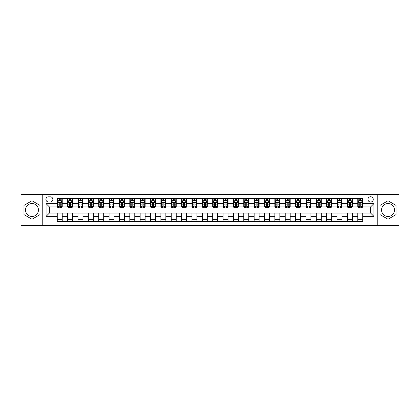 <?xml version="1.0" encoding="UTF-8"?>
<svg xmlns="http://www.w3.org/2000/svg" width="420" height="420" viewBox="0 0 420 420"><rect width="100%" height="100%" fill="white"/><g stroke="black" fill="none" stroke-linecap="round" stroke-linejoin="round"><path stroke-width="0.63" d="M388.017 203.532A6.468 6.468 0 0 0 381.549 210A6.468 6.468 0 0 0 388.017 216.468A6.468 6.468 0 0 0 394.48 210A6.468 6.468 0 0 0 388.017 203.532M370.608 196.739A2.651 2.651 0 0 0 367.957 199.39A2.651 2.651 0 0 0 370.608 202.041A2.651 2.651 0 0 0 373.259 199.39A2.651 2.651 0 0 0 370.608 196.739M31.983 216.468A6.468 6.468 0 0 1 25.52 210A6.468 6.468 0 0 1 31.983 203.532A6.468 6.468 0 0 1 38.451 210A6.468 6.468 0 0 1 31.983 216.468M377.239 225.335L399 225.335L399 194.665L377.239 194.665L377.239 225.335L42.761 225.335L42.761 194.665L21 194.665L21 225.335L42.761 225.335M48.479 201.957L50.305 201.957A2.567 2.567 0 0 0 52.873 199.39A2.567 2.567 0 0 0 50.305 196.817L48.479 196.817A2.567 2.567 0 0 0 45.911 199.39A2.567 2.567 0 0 0 48.479 201.957M377.239 194.665L42.761 194.665M57.267 216.384L46.074 216.384L46.074 203.616L57.267 203.616L57.267 206.934L49.392 206.934L49.392 213.066L57.267 213.066L57.267 221.398L362.733 221.398L362.733 213.066L370.608 213.066L370.608 206.934L362.733 206.934L362.733 203.616L373.926 203.616L373.926 216.384L362.733 216.384M362.733 203.616L362.733 198.602L57.267 198.602L57.267 203.616M357.761 198.602L357.761 206.934L358.176 206.934M359.751 206.934L360.743 206.934M362.318 206.934L362.733 206.934M357.761 206.934L351.955 206.934M347.398 198.602L347.398 206.934L347.812 206.934M349.387 206.934L350.38 206.934M347.398 206.934L341.596 206.934M337.034 198.602L337.034 206.934L337.449 206.934M339.024 206.934L340.022 206.934M337.034 206.934L331.233 206.934M326.676 198.602L326.676 206.934L327.091 206.934M328.666 206.934L329.658 206.934M326.676 206.934L320.869 206.934M316.312 198.602L316.312 206.934L316.727 206.934M318.302 206.934L319.294 206.934M316.312 206.934L310.511 206.934M305.949 198.602L305.949 206.934L306.364 206.934M307.939 206.934L308.936 206.934M305.949 206.934L300.148 206.934M295.591 198.602L295.591 206.934L296.006 206.934M297.581 206.934L298.573 206.934M295.591 206.934L289.784 206.934M285.227 198.602L285.227 206.934L285.642 206.934M287.217 206.934L288.209 206.934M285.227 206.934L279.426 206.934M274.864 198.602L274.864 206.934L275.279 206.934M276.854 206.934L277.851 206.934M274.864 206.934L269.062 206.934M264.505 198.602L264.505 206.934L264.92 206.934M266.495 206.934L267.488 206.934M264.505 206.934L258.699 206.934M254.142 198.602L254.142 206.934L254.557 206.934M256.132 206.934L257.124 206.934M254.142 206.934L248.341 206.934M243.779 198.602L243.779 206.934L244.193 206.934M245.768 206.934L246.766 206.934M243.779 206.934L237.977 206.934M233.42 198.602L233.42 206.934L233.83 206.934M235.405 206.934L236.402 206.934M233.42 206.934L227.614 206.934M223.057 198.602L223.057 206.934L223.472 206.934M225.047 206.934L226.039 206.934M223.057 206.934L217.256 206.934M212.693 198.602L212.693 206.934L213.108 206.934M214.683 206.934L215.68 206.934M212.693 206.934L206.892 206.934M202.33 198.602L202.33 206.934L202.745 206.934M204.32 206.934L205.317 206.934M202.33 206.934L196.529 206.934M191.972 198.602L191.972 206.934L192.386 206.934M193.961 206.934L194.953 206.934M191.972 206.934L186.17 206.934M181.608 198.602L181.608 206.934L182.023 206.934M183.598 206.934L184.595 206.934M181.608 206.934L175.807 206.934M171.245 198.602L171.245 206.934L171.659 206.934M173.234 206.934L174.232 206.934M171.245 206.934L165.443 206.934M160.886 198.602L160.886 206.934L161.301 206.934M162.876 206.934L163.868 206.934M160.886 206.934L155.08 206.934M150.523 198.602L150.523 206.934L150.938 206.934M152.513 206.934L153.505 206.934M150.523 206.934L144.722 206.934M140.159 198.602L140.159 206.934L140.574 206.934M142.149 206.934L143.147 206.934M140.159 206.934L134.358 206.934M129.801 198.602L129.801 206.934L130.216 206.934M131.791 206.934L132.783 206.934M129.801 206.934L123.995 206.934M119.438 198.602L119.438 206.934L119.852 206.934M121.427 206.934L122.42 206.934M119.438 206.934L113.636 206.934M109.074 198.602L109.074 206.934L109.489 206.934M111.064 206.934L112.061 206.934M109.074 206.934L103.273 206.934M98.716 198.602L98.716 206.934L99.13 206.934M100.706 206.934L101.698 206.934M98.716 206.934L92.909 206.934M88.352 198.602L88.352 206.934L88.767 206.934M90.342 206.934L91.334 206.934M88.352 206.934L82.551 206.934M77.989 198.602L77.989 206.934L78.404 206.934M79.979 206.934L80.976 206.934M77.989 206.934L72.188 206.934M67.63 198.602L67.63 206.934L68.045 206.934M69.62 206.934L70.612 206.934M67.63 206.934L61.824 206.934M57.267 206.934L57.682 206.934M59.257 206.934L60.249 206.934M57.267 213.066L62.239 213.066L62.239 221.398M362.733 213.066L62.239 213.066M62.239 198.602L62.239 206.934M57.267 200.676L57.682 200.676M59.257 200.676L60.249 200.676M61.824 200.676L62.239 200.676M57.267 219.324L62.239 219.324M67.63 213.066L67.63 221.398M72.602 198.602L72.602 206.934M67.63 200.676L68.045 200.676M69.62 200.676L70.612 200.676M72.188 200.676L72.602 200.676M72.602 213.066L72.602 221.398M67.63 219.324L72.602 219.324M77.989 213.066L77.989 221.398M82.966 213.066L82.966 221.398M77.989 219.324L82.966 219.324M82.966 198.602L82.966 206.934M77.989 200.676L78.404 200.676M79.979 200.676L80.976 200.676M82.551 200.676L82.966 200.676M88.352 213.066L88.352 221.398M93.324 213.066L93.324 221.398M88.352 219.324L93.324 219.324M93.324 198.602L93.324 206.934M88.352 200.676L88.767 200.676M90.342 200.676L91.334 200.676M92.909 200.676L93.324 200.676M98.716 213.066L98.716 221.398M103.688 213.066L103.688 221.398M98.716 219.324L103.688 219.324M103.688 198.602L103.688 206.934M98.716 200.676L99.13 200.676M100.706 200.676L101.698 200.676M103.273 200.676L103.688 200.676M109.074 213.066L109.074 221.398M114.051 213.066L114.051 221.398M109.074 219.324L114.051 219.324M114.051 198.602L114.051 206.934M109.074 200.676L109.489 200.676M111.064 200.676L112.061 200.676M113.636 200.676L114.051 200.676M119.438 213.066L119.438 221.398M124.409 213.066L124.409 221.398M119.438 219.324L124.409 219.324M124.409 198.602L124.409 206.934M119.438 200.676L119.852 200.676M121.427 200.676L122.42 200.676M123.995 200.676L124.409 200.676M129.801 213.066L129.801 221.398M134.773 213.066L134.773 221.398M129.801 219.324L134.773 219.324M134.773 198.602L134.773 206.934M129.801 200.676L130.216 200.676M131.791 200.676L132.783 200.676M134.358 200.676L134.773 200.676M140.159 213.066L140.159 221.398M145.136 213.066L145.136 221.398M140.159 219.324L145.136 219.324M145.136 198.602L145.136 206.934M140.159 200.676L140.574 200.676M142.149 200.676L143.147 200.676M144.722 200.676L145.136 200.676M150.523 213.066L150.523 221.398M155.495 213.066L155.495 221.398M150.523 219.324L155.495 219.324M155.495 198.602L155.495 206.934M150.523 200.676L150.938 200.676M152.513 200.676L153.505 200.676M155.08 200.676L155.495 200.676M160.886 213.066L160.886 221.398M165.858 213.066L165.858 221.398M160.886 219.324L165.858 219.324M165.858 198.602L165.858 206.934M160.886 200.676L161.301 200.676M162.876 200.676L163.868 200.676M165.443 200.676L165.858 200.676M171.245 213.066L171.245 221.398M176.222 213.066L176.222 221.398M171.245 219.324L176.222 219.324M176.222 198.602L176.222 206.934M171.245 200.676L171.659 200.676M173.234 200.676L174.232 200.676M175.807 200.676L176.222 200.676M181.608 213.066L181.608 221.398M186.58 213.066L186.58 221.398M181.608 219.324L186.58 219.324M186.58 198.602L186.58 206.934M181.608 200.676L182.023 200.676M183.598 200.676L184.595 200.676M186.17 200.676L186.58 200.676M191.972 213.066L191.972 221.398M196.943 213.066L196.943 221.398M191.972 219.324L196.943 219.324M196.943 198.602L196.943 206.934M191.972 200.676L192.386 200.676M193.961 200.676L194.953 200.676M196.529 200.676L196.943 200.676M202.33 213.066L202.33 221.398M207.307 213.066L207.307 221.398M202.33 219.324L207.307 219.324M207.307 198.602L207.307 206.934M202.33 200.676L202.745 200.676M204.32 200.676L205.317 200.676M206.892 200.676L207.307 200.676M212.693 213.066L212.693 221.398M217.67 213.066L217.67 221.398M212.693 219.324L217.67 219.324M217.67 198.602L217.67 206.934M212.693 200.676L213.108 200.676M214.683 200.676L215.68 200.676M217.256 200.676L217.67 200.676M223.057 213.066L223.057 221.398M228.029 213.066L228.029 221.398M223.057 219.324L228.029 219.324M228.029 198.602L228.029 206.934M223.057 200.676L223.472 200.676M225.047 200.676L226.039 200.676M227.614 200.676L228.029 200.676M233.42 213.066L233.42 221.398M238.392 213.066L238.392 221.398M233.42 219.324L238.392 219.324M238.392 198.602L238.392 206.934M233.42 200.676L233.83 200.676M235.405 200.676L236.402 200.676M237.977 200.676L238.392 200.676M243.779 213.066L243.779 221.398M248.756 213.066L248.756 221.398M243.779 219.324L248.756 219.324M248.756 198.602L248.756 206.934M243.779 200.676L244.193 200.676M245.768 200.676L246.766 200.676M248.341 200.676L248.756 200.676M254.142 213.066L254.142 221.398M259.114 213.066L259.114 221.398M254.142 219.324L259.114 219.324M259.114 198.602L259.114 206.934M254.142 200.676L254.557 200.676M256.132 200.676L257.124 200.676M258.699 200.676L259.114 200.676M264.505 213.066L264.505 221.398M269.477 213.066L269.477 221.398M264.505 219.324L269.477 219.324M269.477 198.602L269.477 206.934M264.505 200.676L264.92 200.676M266.495 200.676L267.488 200.676M269.062 200.676L269.477 200.676M274.864 213.066L274.864 221.398M279.841 213.066L279.841 221.398M274.864 219.324L279.841 219.324M279.841 198.602L279.841 206.934M274.864 200.676L275.279 200.676M276.854 200.676L277.851 200.676M279.426 200.676L279.841 200.676M285.227 213.066L285.227 221.398M290.199 213.066L290.199 221.398M285.227 219.324L290.199 219.324M290.199 198.602L290.199 206.934M285.227 200.676L285.642 200.676M287.217 200.676L288.209 200.676M289.784 200.676L290.199 200.676M295.591 213.066L295.591 221.398M300.562 213.066L300.562 221.398M295.591 219.324L300.562 219.324M300.562 198.602L300.562 206.934M295.591 200.676L296.006 200.676M297.581 200.676L298.573 200.676M300.148 200.676L300.562 200.676M305.949 213.066L305.949 221.398M310.926 213.066L310.926 221.398M305.949 219.324L310.926 219.324M310.926 198.602L310.926 206.934M305.949 200.676L306.364 200.676M307.939 200.676L308.936 200.676M310.511 200.676L310.926 200.676M316.312 213.066L316.312 221.398M321.284 213.066L321.284 221.398M316.312 219.324L321.284 219.324M321.284 198.602L321.284 206.934M316.312 200.676L316.727 200.676M318.302 200.676L319.294 200.676M320.869 200.676L321.284 200.676M326.676 213.066L326.676 221.398M331.648 213.066L331.648 221.398M326.676 219.324L331.648 219.324M331.648 198.602L331.648 206.934M326.676 200.676L327.091 200.676M328.666 200.676L329.658 200.676M331.233 200.676L331.648 200.676M337.034 213.066L337.034 221.398M342.011 213.066L342.011 221.398M337.034 219.324L342.011 219.324M342.011 198.602L342.011 206.934M337.034 200.676L337.449 200.676M339.024 200.676L340.022 200.676M341.596 200.676L342.011 200.676M347.398 213.066L347.398 221.398M352.37 213.066L352.37 221.398M347.398 219.324L352.37 219.324M352.37 198.602L352.37 206.934M347.398 200.676L347.812 200.676M349.387 200.676L350.38 200.676M351.955 200.676L352.37 200.676M357.761 213.066L357.761 221.398M357.761 219.324L362.733 219.324M357.761 200.676L358.176 200.676M359.751 200.676L360.743 200.676M362.318 200.676L362.733 200.676M49.392 206.934L46.074 203.616M49.392 213.066L46.074 216.384M373.926 203.616L370.608 206.934M373.926 216.384L370.608 213.066M31.983 219.235L39.984 214.62L39.984 205.38L31.983 200.765L23.982 205.38L23.982 214.62L31.983 219.235M396.018 205.38L388.017 200.765L380.016 205.38L380.016 214.62L388.017 219.235L396.018 214.62L396.018 205.38M60.249 199.678L59.257 199.678M61.824 206.393L60.249 206.393L60.249 207.433L61.824 207.433L61.824 202.372L60.995 200.718L58.511 200.718L57.682 202.372L57.682 207.433L59.257 207.433L59.257 206.393L57.682 206.393M57.682 202.372L57.682 198.602M61.824 202.372L61.824 198.602M59.257 200.718L59.257 198.602M60.249 198.602L60.249 200.718M60.249 206.393L60.249 202.997C59.918 202.356 59.588 202.356 59.257 202.997L59.257 206.393M70.612 199.678L69.62 199.678M72.188 206.393L70.612 206.393L70.612 207.433L72.188 207.433L72.188 202.372L71.358 200.718L68.87 200.718L68.045 202.372L68.045 207.433L69.62 207.433L69.62 206.393L68.045 206.393M68.045 202.372L68.045 198.602M72.188 202.372L72.188 198.602M69.62 200.718L69.62 198.602M70.612 198.602L70.612 200.718M70.612 206.393L70.612 202.997C70.282 202.356 69.951 202.356 69.62 202.997L69.62 206.393M80.976 199.678L79.979 199.678M82.551 206.393L80.976 206.393L80.976 207.433L82.551 207.433L82.551 202.372L81.722 200.718L79.233 200.718L78.404 202.372L78.404 207.433L79.979 207.433L79.979 206.393L78.404 206.393M78.404 202.372L78.404 198.602M82.551 202.372L82.551 198.602M79.979 200.718L79.979 198.602M80.976 198.602L80.976 200.718M80.976 206.393L80.976 202.997C80.645 202.356 80.309 202.356 79.979 202.997L79.979 206.393M91.334 199.678L90.342 199.678M92.909 206.393L91.334 206.393L91.334 207.433L92.909 207.433L92.909 202.372L92.08 200.718L89.597 200.718L88.767 202.372L88.767 207.433L90.342 207.433L90.342 206.393L88.767 206.393M88.767 202.372L88.767 198.602M92.909 202.372L92.909 198.602M90.342 200.718L90.342 198.602M91.334 198.602L91.334 200.718M91.334 206.393L91.334 202.997C91.004 202.356 90.673 202.356 90.342 202.997L90.342 206.393M101.698 199.678L100.706 199.678M103.273 206.393L101.698 206.393L101.698 207.433L103.273 207.433L103.273 202.372L102.443 200.718L99.955 200.718L99.13 202.372L99.13 207.433L100.706 207.433L100.706 206.393L99.13 206.393M99.13 202.372L99.13 198.602M103.273 202.372L103.273 198.602M100.706 200.718L100.706 198.602M101.698 198.602L101.698 200.718M101.698 206.393L101.698 202.997C101.367 202.356 101.036 202.356 100.706 202.997L100.706 206.393M112.061 199.678L111.064 199.678M113.636 206.393L112.061 206.393L112.061 207.433L113.636 207.433L113.636 202.372L112.807 200.718L110.318 200.718L109.489 202.372L109.489 207.433L111.064 207.433L111.064 206.393L109.489 206.393M109.489 202.372L109.489 198.602M113.636 202.372L113.636 198.602M111.064 200.718L111.064 198.602M112.061 198.602L112.061 200.718M112.061 206.393L112.061 202.997C111.731 202.356 111.4 202.356 111.064 202.997L111.064 206.393M122.42 199.678L121.427 199.678M123.995 206.393L122.42 206.393L122.42 207.433L123.995 207.433L123.995 202.372L123.17 200.718L120.682 200.718L119.852 202.372L119.852 207.433L121.427 207.433L121.427 206.393L119.852 206.393M119.852 202.372L119.852 198.602M123.995 202.372L123.995 198.602M121.427 200.718L121.427 198.602M122.42 198.602L122.42 200.718M122.42 206.393L122.42 202.997C122.089 202.356 121.758 202.356 121.427 202.997L121.427 206.393M132.783 199.678L131.791 199.678M134.358 206.393L132.783 206.393L132.783 207.433L134.358 207.433L134.358 202.372L133.529 200.718L131.045 200.718L130.216 202.372L130.216 207.433L131.791 207.433L131.791 206.393L130.216 206.393M130.216 202.372L130.216 198.602M134.358 202.372L134.358 198.602M131.791 200.718L131.791 198.602M132.783 198.602L132.783 200.718M132.783 206.393L132.783 202.997C132.452 202.356 132.121 202.356 131.791 202.997L131.791 206.393M143.147 199.678L142.149 199.678M144.722 206.393L143.147 206.393L143.147 207.433L144.722 207.433L144.722 202.372L143.892 200.718L141.403 200.718L140.574 202.372L140.574 207.433L142.149 207.433L142.149 206.393L140.574 206.393M140.574 202.372L140.574 198.602M144.722 202.372L144.722 198.602M142.149 200.718L142.149 198.602M143.147 198.602L143.147 200.718M143.147 206.393L143.147 202.997C142.816 202.356 142.485 202.356 142.149 202.997L142.149 206.393M153.505 199.678L152.513 199.678M155.08 206.393L153.505 206.393L153.505 207.433L155.08 207.433L155.08 202.372L154.256 200.718L151.767 200.718L150.938 202.372L150.938 207.433L152.513 207.433L152.513 206.393L150.938 206.393M150.938 202.372L150.938 198.602M155.08 202.372L155.08 198.602M152.513 200.718L152.513 198.602M153.505 198.602L153.505 200.718M153.505 206.393L153.505 202.997C153.174 202.356 152.843 202.356 152.513 202.997L152.513 206.393M163.868 199.678L162.876 199.678M165.443 206.393L163.868 206.393L163.868 207.433L165.443 207.433L165.443 202.372L164.614 200.718L162.131 200.718L161.301 202.372L161.301 207.433L162.876 207.433L162.876 206.393L161.301 206.393M161.301 202.372L161.301 198.602M165.443 202.372L165.443 198.602M162.876 200.718L162.876 198.602M163.868 198.602L163.868 200.718M163.868 206.393L163.868 202.997C163.537 202.356 163.207 202.356 162.876 202.997L162.876 206.393M174.232 199.678L173.234 199.678M175.807 206.393L174.232 206.393L174.232 207.433L175.807 207.433L175.807 202.372L174.977 200.718L172.489 200.718L171.659 202.372L171.659 207.433L173.234 207.433L173.234 206.393L171.659 206.393M171.659 202.372L171.659 198.602M175.807 202.372L175.807 198.602M173.234 200.718L173.234 198.602M174.232 198.602L174.232 200.718M174.232 206.393L174.232 202.997C173.901 202.356 173.57 202.356 173.234 202.997L173.234 206.393M184.595 199.678L183.598 199.678M186.17 206.393L184.595 206.393L184.595 207.433L186.17 207.433L186.17 202.372L185.341 200.718L182.852 200.718L182.023 202.372L182.023 207.433L183.598 207.433L183.598 206.393L182.023 206.393M182.023 202.372L182.023 198.602M186.17 202.372L186.17 198.602M183.598 200.718L183.598 198.602M184.595 198.602L184.595 200.718M184.595 206.393L184.595 202.997C184.259 202.356 183.928 202.356 183.598 202.997L183.598 206.393M194.953 199.678L193.961 199.678M196.529 206.393L194.953 206.393L194.953 207.433L196.529 207.433L196.529 202.372L195.699 200.718L193.216 200.718L192.386 202.372L192.386 207.433L193.961 207.433L193.961 206.393L192.386 206.393M192.386 202.372L192.386 198.602M196.529 202.372L196.529 198.602M193.961 200.718L193.961 198.602M194.953 198.602L194.953 200.718M194.953 206.393L194.953 202.997C194.623 202.356 194.292 202.356 193.961 202.997L193.961 206.393M205.317 199.678L204.32 199.678M206.892 206.393L205.317 206.393L205.317 207.433L206.892 207.433L206.892 202.372L206.062 200.718L203.574 200.718L202.745 202.372L202.745 207.433L204.32 207.433L204.32 206.393L202.745 206.393M202.745 202.372L202.745 198.602M206.892 202.372L206.892 198.602M204.32 200.718L204.32 198.602M205.317 198.602L205.317 200.718M205.317 206.393L205.317 202.997C204.986 202.356 204.656 202.356 204.32 202.997L204.32 206.393M215.68 199.678L214.683 199.678M217.256 206.393L215.68 206.393L215.68 207.433L217.256 207.433L217.256 202.372L216.426 200.718L213.938 200.718L213.108 202.372L213.108 207.433L214.683 207.433L214.683 206.393L213.108 206.393M213.108 202.372L213.108 198.602M217.256 202.372L217.256 198.602M214.683 200.718L214.683 198.602M215.68 198.602L215.68 200.718M215.68 206.393L215.68 202.997C215.35 202.356 215.014 202.356 214.683 202.997L214.683 206.393M226.039 199.678L225.047 199.678M227.614 206.393L226.039 206.393L226.039 207.433L227.614 207.433L227.614 202.372L226.784 200.718L224.301 200.718L223.472 202.372L223.472 207.433L225.047 207.433L225.047 206.393L223.472 206.393M223.472 202.372L223.472 198.602M227.614 202.372L227.614 198.602M225.047 200.718L225.047 198.602M226.039 198.602L226.039 200.718M226.039 206.393L226.039 202.997C225.708 202.356 225.377 202.356 225.047 202.997L225.047 206.393M236.402 199.678L235.405 199.678M237.977 206.393L236.402 206.393L236.402 207.433L237.977 207.433L237.977 202.372L237.148 200.718L234.659 200.718L233.83 202.372L233.83 207.433L235.405 207.433L235.405 206.393L233.83 206.393M233.83 202.372L233.83 198.602M237.977 202.372L237.977 198.602M235.405 200.718L235.405 198.602M236.402 198.602L236.402 200.718M236.402 206.393L236.402 202.997C236.072 202.356 235.741 202.356 235.405 202.997L235.405 206.393M246.766 199.678L245.768 199.678M248.341 206.393L246.766 206.393L246.766 207.433L248.341 207.433L248.341 202.372L247.511 200.718L245.023 200.718L244.193 202.372L244.193 207.433L245.768 207.433L245.768 206.393L244.193 206.393M244.193 202.372L244.193 198.602M248.341 202.372L248.341 198.602M245.768 200.718L245.768 198.602M246.766 198.602L246.766 200.718M246.766 206.393L246.766 202.997C246.435 202.356 246.099 202.356 245.768 202.997L245.768 206.393M257.124 199.678L256.132 199.678M258.699 206.393L257.124 206.393L257.124 207.433L258.699 207.433L258.699 202.372L257.87 200.718L255.386 200.718L254.557 202.372L254.557 207.433L256.132 207.433L256.132 206.393L254.557 206.393M254.557 202.372L254.557 198.602M258.699 202.372L258.699 198.602M256.132 200.718L256.132 198.602M257.124 198.602L257.124 200.718M257.124 206.393L257.124 202.997C256.793 202.356 256.463 202.356 256.132 202.997L256.132 206.393M267.488 199.678L266.495 199.678M269.062 206.393L267.488 206.393L267.488 207.433L269.062 207.433L269.062 202.372L268.233 200.718L265.745 200.718L264.92 202.372L264.92 207.433L266.495 207.433L266.495 206.393L264.92 206.393M264.92 202.372L264.92 198.602M269.062 202.372L269.062 198.602M266.495 200.718L266.495 198.602M267.488 198.602L267.488 200.718M267.488 206.393L267.488 202.997C267.157 202.356 266.826 202.356 266.495 202.997L266.495 206.393M277.851 199.678L276.854 199.678M279.426 206.393L277.851 206.393L277.851 207.433L279.426 207.433L279.426 202.372L278.596 200.718L276.108 200.718L275.279 202.372L275.279 207.433L276.854 207.433L276.854 206.393L275.279 206.393M275.279 202.372L275.279 198.602M279.426 202.372L279.426 198.602M276.854 200.718L276.854 198.602M277.851 198.602L277.851 200.718M277.851 206.393L277.851 202.997C277.52 202.356 277.184 202.356 276.854 202.997L276.854 206.393M288.209 199.678L287.217 199.678M289.784 206.393L288.209 206.393L288.209 207.433L289.784 207.433L289.784 202.372L288.955 200.718L286.471 200.718L285.642 202.372L285.642 207.433L287.217 207.433L287.217 206.393L285.642 206.393M285.642 202.372L285.642 198.602M289.784 202.372L289.784 198.602M287.217 200.718L287.217 198.602M288.209 198.602L288.209 200.718M288.209 206.393L288.209 202.997C287.879 202.356 287.548 202.356 287.217 202.997L287.217 206.393M298.573 199.678L297.581 199.678M300.148 206.393L298.573 206.393L298.573 207.433L300.148 207.433L300.148 202.372L299.318 200.718L296.83 200.718L296.006 202.372L296.006 207.433L297.581 207.433L297.581 206.393L296.006 206.393M296.006 202.372L296.006 198.602M300.148 202.372L300.148 198.602M297.581 200.718L297.581 198.602M298.573 198.602L298.573 200.718M298.573 206.393L298.573 202.997C298.242 202.356 297.911 202.356 297.581 202.997L297.581 206.393M308.936 199.678L307.939 199.678M310.511 206.393L308.936 206.393L308.936 207.433L310.511 207.433L310.511 202.372L309.682 200.718L307.193 200.718L306.364 202.372L306.364 207.433L307.939 207.433L307.939 206.393L306.364 206.393M306.364 202.372L306.364 198.602M310.511 202.372L310.511 198.602M307.939 200.718L307.939 198.602M308.936 198.602L308.936 200.718M308.936 206.393L308.936 202.997C308.606 202.356 308.275 202.356 307.939 202.997L307.939 206.393M319.294 199.678L318.302 199.678M320.869 206.393L319.294 206.393L319.294 207.433L320.869 207.433L320.869 202.372L320.045 200.718L317.557 200.718L316.727 202.372L316.727 207.433L318.302 207.433L318.302 206.393L316.727 206.393M316.727 202.372L316.727 198.602M320.869 202.372L320.869 198.602M318.302 200.718L318.302 198.602M319.294 198.602L319.294 200.718M319.294 206.393L319.294 202.997C318.964 202.356 318.633 202.356 318.302 202.997L318.302 206.393M329.658 199.678L328.666 199.678M331.233 206.393L329.658 206.393L329.658 207.433L331.233 207.433L331.233 202.372L330.404 200.718L327.92 200.718L327.091 202.372L327.091 207.433L328.666 207.433L328.666 206.393L327.091 206.393M327.091 202.372L327.091 198.602M331.233 202.372L331.233 198.602M328.666 200.718L328.666 198.602M329.658 198.602L329.658 200.718M329.658 206.393L329.658 202.997C329.327 202.356 328.996 202.356 328.666 202.997L328.666 206.393M340.022 199.678L339.024 199.678M341.596 206.393L340.022 206.393L340.022 207.433L341.596 207.433L341.596 202.372L340.767 200.718L338.279 200.718L337.449 202.372L337.449 207.433L339.024 207.433L339.024 206.393L337.449 206.393M337.449 202.372L337.449 198.602M341.596 202.372L341.596 198.602M339.024 200.718L339.024 198.602M340.022 198.602L340.022 200.718M340.022 206.393L340.022 202.997C339.691 202.356 339.36 202.356 339.024 202.997L339.024 206.393M350.38 199.678L349.387 199.678M351.955 206.393L350.38 206.393L350.38 207.433L351.955 207.433L351.955 202.372L351.131 200.718L348.642 200.718L347.812 202.372L347.812 207.433L349.387 207.433L349.387 206.393L347.812 206.393M347.812 202.372L347.812 198.602M351.955 202.372L351.955 198.602M349.387 200.718L349.387 198.602M350.38 198.602L350.38 200.718M350.38 206.393L350.38 202.997C350.049 202.356 349.718 202.356 349.387 202.997L349.387 206.393M360.743 199.678L359.751 199.678M362.318 206.393L360.743 206.393L360.743 207.433L362.318 207.433L362.318 202.372L361.489 200.718L359.006 200.718L358.176 202.372L358.176 207.433L359.751 207.433L359.751 206.393L358.176 206.393M358.176 202.372L358.176 198.602M362.318 202.372L362.318 198.602M359.751 200.718L359.751 198.602M360.743 198.602L360.743 200.718M360.743 206.393L360.743 202.997C360.413 202.356 360.082 202.356 359.751 202.997L359.751 206.393M67.63 216.384L62.239 216.384M67.63 203.616L62.239 203.616M77.989 203.616L72.602 203.616M77.989 216.384L72.602 216.384M88.352 203.616L82.966 203.616M88.352 216.384L82.966 216.384M98.716 203.616L93.324 203.616M98.716 216.384L93.324 216.384M109.074 203.616L103.688 203.616M109.074 216.384L103.688 216.384M119.438 203.616L114.051 203.616M119.438 216.384L114.051 216.384M129.801 203.616L124.409 203.616M129.801 216.384L124.409 216.384M140.159 203.616L134.773 203.616M140.159 216.384L134.773 216.384M150.523 203.616L145.136 203.616M150.523 216.384L145.136 216.384M160.886 203.616L155.495 203.616M160.886 216.384L155.495 216.384M171.245 203.616L165.858 203.616M171.245 216.384L165.858 216.384M181.608 203.616L176.222 203.616M181.608 216.384L176.222 216.384M191.972 203.616L186.58 203.616M191.972 216.384L186.58 216.384M202.33 203.616L196.943 203.616M202.33 216.384L196.943 216.384M212.693 203.616L207.307 203.616M212.693 216.384L207.307 216.384M223.057 203.616L217.67 203.616M223.057 216.384L217.67 216.384M233.42 203.616L228.029 203.616M233.42 216.384L228.029 216.384M243.779 203.616L238.392 203.616M243.779 216.384L238.392 216.384M254.142 203.616L248.756 203.616M254.142 216.384L248.756 216.384M264.505 203.616L259.114 203.616M264.505 216.384L259.114 216.384M274.864 203.616L269.477 203.616M274.864 216.384L269.477 216.384M285.227 203.616L279.841 203.616M285.227 216.384L279.841 216.384M295.591 203.616L290.199 203.616M295.591 216.384L290.199 216.384M305.949 203.616L300.562 203.616M305.949 216.384L300.562 216.384M316.312 203.616L310.926 203.616M316.312 216.384L310.926 216.384M326.676 203.616L321.284 203.616M326.676 216.384L321.284 216.384M337.034 203.616L331.648 203.616M337.034 216.384L331.648 216.384M347.398 203.616L342.011 203.616M347.398 216.384L342.011 216.384M357.761 203.616L352.37 203.616M357.761 216.384L352.37 216.384M61.803 202.33L57.703 202.33M57.682 200.818L58.459 200.818M61.047 200.818L61.824 200.818M59.257 204.167L57.682 204.167M61.824 204.167L60.249 204.167M60.249 200.209L59.257 200.209M72.167 202.33L68.061 202.33M68.045 200.818L68.822 200.818M71.411 200.818L72.188 200.818M69.62 204.167L68.045 204.167M72.188 204.167L70.612 204.167M70.612 200.209L69.62 200.209M82.53 202.33L78.424 202.33M78.404 200.818L79.186 200.818M81.769 200.818L82.551 200.818M79.979 204.167L78.404 204.167M82.551 204.167L80.976 204.167M80.976 200.209L79.979 200.209M92.888 202.33L88.788 202.33M88.767 200.818L89.544 200.818M92.132 200.818L92.909 200.818M90.342 204.167L88.767 204.167M92.909 204.167L91.334 204.167M91.334 200.209L90.342 200.209M103.252 202.33L99.152 202.33M99.13 200.818L99.908 200.818M102.496 200.818L103.273 200.818M100.706 204.167L99.13 204.167M103.273 204.167L101.698 204.167M101.698 200.209L100.706 200.209M113.615 202.33L109.51 202.33M109.489 200.818L110.271 200.818M112.854 200.818L113.636 200.818M111.064 204.167L109.489 204.167M113.636 204.167L112.061 204.167M112.061 200.209L111.064 200.209M123.974 202.33L119.873 202.33M119.852 200.818L120.629 200.818M123.218 200.818L123.995 200.818M121.427 204.167L119.852 204.167M123.995 204.167L122.42 204.167M122.42 200.209L121.427 200.209M134.337 202.33L130.237 202.33M130.216 200.818L130.993 200.818M133.581 200.818L134.358 200.818M131.791 204.167L130.216 204.167M134.358 204.167L132.783 204.167M132.783 200.209L131.791 200.209M144.701 202.33L140.595 202.33M140.574 200.818L141.356 200.818M143.939 200.818L144.722 200.818M142.149 204.167L140.574 204.167M144.722 204.167L143.147 204.167M143.147 200.209L142.149 200.209M155.064 202.33L150.959 202.33M150.938 200.818L151.715 200.818M154.303 200.818L155.08 200.818M152.513 204.167L150.938 204.167M155.08 204.167L153.505 204.167M153.505 200.209L152.513 200.209M165.422 202.33L161.322 202.33M161.301 200.818L162.078 200.818M164.666 200.818L165.443 200.818M162.876 204.167L161.301 204.167M165.443 204.167L163.868 204.167M163.868 200.209L162.876 200.209M175.786 202.33L171.68 202.33M171.659 200.818L172.441 200.818M175.025 200.818L175.807 200.818M173.234 204.167L171.659 204.167M175.807 204.167L174.232 204.167M174.232 200.209L173.234 200.209M186.149 202.33L182.044 202.33M182.023 200.818L182.8 200.818M185.388 200.818L186.17 200.818M183.598 204.167L182.023 204.167M186.17 204.167L184.595 204.167M184.595 200.209L183.598 200.209M196.508 202.33L192.407 202.33M192.386 200.818L193.163 200.818M195.752 200.818L196.529 200.818M193.961 204.167L192.386 204.167M196.529 204.167L194.953 204.167M194.953 200.209L193.961 200.209M206.871 202.33L202.766 202.33M202.745 200.818L203.527 200.818M206.11 200.818L206.892 200.818M204.32 204.167L202.745 204.167M206.892 204.167L205.317 204.167M205.317 200.209L204.32 200.209M217.234 202.33L213.129 202.33M213.108 200.818L213.89 200.818M216.473 200.818L217.256 200.818M214.683 204.167L213.108 204.167M217.256 204.167L215.68 204.167M215.68 200.209L214.683 200.209M227.593 202.33L223.493 202.33M223.472 200.818L224.249 200.818M226.837 200.818L227.614 200.818M225.047 204.167L223.472 204.167M227.614 204.167L226.039 204.167M226.039 200.209L225.047 200.209M237.956 202.33L233.851 202.33M233.83 200.818L234.612 200.818M237.2 200.818L237.977 200.818M235.405 204.167L233.83 204.167M237.977 204.167L236.402 204.167M236.402 200.209L235.405 200.209M248.32 202.33L244.214 202.33M244.193 200.818L244.976 200.818M247.559 200.818L248.341 200.818M245.768 204.167L244.193 204.167M248.341 204.167L246.766 204.167M246.766 200.209L245.768 200.209M258.678 202.33L254.578 202.33M254.557 200.818L255.334 200.818M257.922 200.818L258.699 200.818M256.132 204.167L254.557 204.167M258.699 204.167L257.124 204.167M257.124 200.209L256.132 200.209M269.042 202.33L264.936 202.33M264.92 200.818L265.697 200.818M268.286 200.818L269.062 200.818M266.495 204.167L264.92 204.167M269.062 204.167L267.488 204.167M267.488 200.209L266.495 200.209M279.405 202.33L275.3 202.33M275.279 200.818L276.061 200.818M278.644 200.818L279.426 200.818M276.854 204.167L275.279 204.167M279.426 204.167L277.851 204.167M277.851 200.209L276.854 200.209M289.763 202.33L285.663 202.33M285.642 200.818L286.419 200.818M289.007 200.818L289.784 200.818M287.217 204.167L285.642 204.167M289.784 204.167L288.209 204.167M288.209 200.209L287.217 200.209M300.127 202.33L296.026 202.33M296.006 200.818L296.782 200.818M299.371 200.818L300.148 200.818M297.581 204.167L296.006 204.167M300.148 204.167L298.573 204.167M298.573 200.209L297.581 200.209M310.49 202.33L306.385 202.33M306.364 200.818L307.146 200.818M309.729 200.818L310.511 200.818M307.939 204.167L306.364 204.167M310.511 204.167L308.936 204.167M308.936 200.209L307.939 200.209M320.849 202.33L316.748 202.33M316.727 200.818L317.504 200.818M320.093 200.818L320.869 200.818M318.302 204.167L316.727 204.167M320.869 204.167L319.294 204.167M319.294 200.209L318.302 200.209M331.212 202.33L327.112 202.33M327.091 200.818L327.868 200.818M330.456 200.818L331.233 200.818M328.666 204.167L327.091 204.167M331.233 204.167L329.658 204.167M329.658 200.209L328.666 200.209M341.576 202.33L337.47 202.33M337.449 200.818L338.231 200.818M340.814 200.818L341.596 200.818M339.024 204.167L337.449 204.167M341.596 204.167L340.022 204.167M340.022 200.209L339.024 200.209M351.939 202.33L347.834 202.33M347.812 200.818L348.59 200.818M351.178 200.818L351.955 200.818M349.387 204.167L347.812 204.167M351.955 204.167L350.38 204.167M350.38 200.209L349.387 200.209M362.297 202.33L358.197 202.33M358.176 200.818L358.953 200.818M361.541 200.818L362.318 200.818M359.751 204.167L358.176 204.167M362.318 204.167L360.743 204.167M360.743 200.209L359.751 200.209"/></g></svg>
